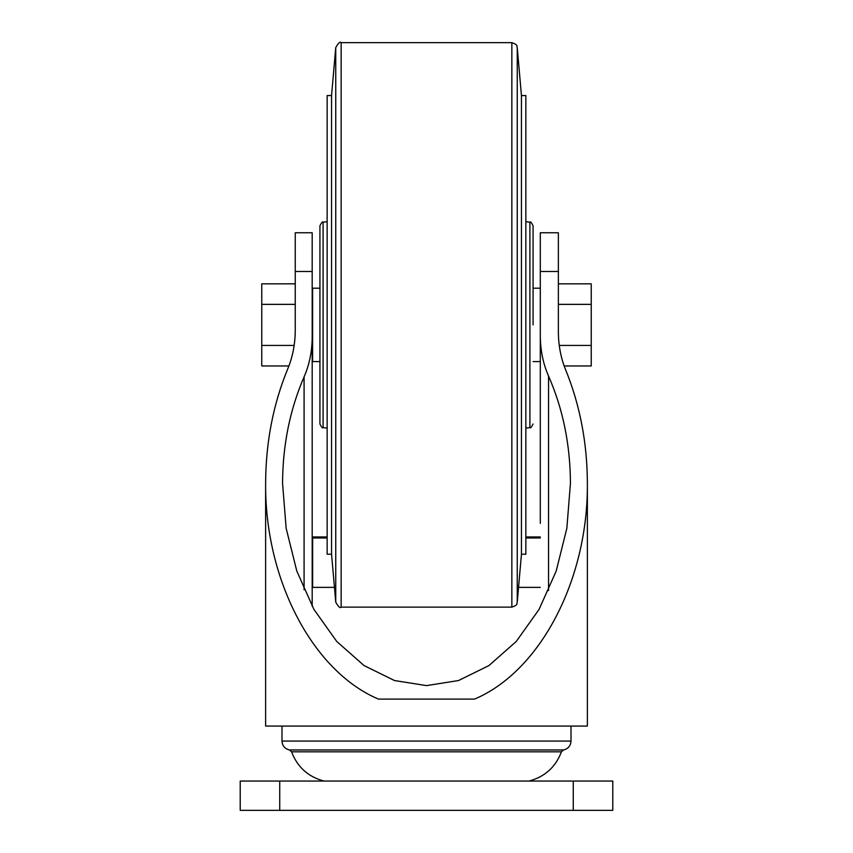 <?xml version="1.0" encoding="UTF-8"?>
<svg xmlns="http://www.w3.org/2000/svg" width="853" height="853" viewBox="0 0 853 853"><rect width="100%" height="100%" fill="white"/><g stroke="black" fill="none" stroke-linecap="round" stroke-linejoin="round"><path stroke-width="1.28" d="M571.009 726.074L571.009 741.065C570.668 745.81 568.194 748.774 563.588 749.947L561.423 751.813C555.612 767.135 544.79 776.88 528.945 781.06M533.072 324.897L533.072 225.778L533.072 324.897M540.301 324.897L540.301 361.587L533.072 361.587M533.072 288.197L540.301 288.197L540.301 271.478L540.301 335.677C540.365 350.22 543.116 363.677 548.543 376.056C562.959 408.939 570.262 444.69 570.444 483.31L566.84 528.327L556.188 571.083L539.043 609.437L516.246 641.477L488.95 665.575L458.53 680.534L426.5 685.609L394.47 680.534L364.05 665.575L336.754 641.477L313.957 609.437L296.812 571.083L286.16 528.327L282.556 483.31C282.738 445.042 289.913 409.568 304.084 376.887C309.426 364.594 312.123 351.233 312.187 336.828L312.187 271.478L295.255 271.478L295.255 330.207C295.202 343.994 292.707 356.853 287.792 368.784C273.184 404.205 265.795 442.376 265.624 483.31L265.624 726.074L587.376 726.074L587.376 483.31C588.175 579.752 540.258 671.364 474.535 699.097L378.465 699.097C312.742 671.364 264.825 579.752 265.624 483.31M295.255 271.478L295.255 232.773L312.187 232.773L312.187 345.113M295.255 283.825L261.764 283.825L261.764 304.361L295.255 304.361L295.255 330.207M558.363 232.773L558.363 271.478L540.301 271.478L540.301 232.773L558.363 232.773M587.376 483.31C587.216 442.835 579.976 405.036 565.678 369.903C560.858 358.068 558.416 345.337 558.363 331.7L558.363 271.478M540.301 523.358L540.301 335.677M312.187 587.376L334.451 587.376M518.549 587.376L540.301 587.376M312.187 336.828L312.187 606.259M558.363 283.825L591.236 283.825L591.236 365.958L564.153 365.958M558.363 304.361L591.236 304.361M559.248 345.422L591.236 345.422M261.764 304.361L261.764 365.958L288.911 365.958M294.168 345.422L261.764 345.422M323.095 222.185L323.095 427.598C322.701 428.558 321.645 427.364 319.928 424.005L319.928 225.778C321.645 222.42 322.701 221.226 323.095 222.185L327.147 221.695M331.55 554.215L327.147 554.215L327.147 95.568L331.55 95.568L335.751 47.597L335.751 602.186L331.55 554.215L331.55 95.568M521.45 95.568L525.853 95.568L525.853 554.215L521.45 554.215L521.45 95.568L517.249 47.597C516.14 46.297 519.178 45.241 511.853 42.65L341.147 42.65C340.187 41.296 338.385 42.949 335.751 47.597M319.928 361.587L312.614 361.587L312.614 288.197L319.928 288.197M327.147 536.963L312.646 536.963L312.646 587.376M279.731 781.06L612.785 781.06L612.785 810.35L240.215 810.35L240.215 781.06L279.731 781.06L279.731 810.35M561.423 751.813L291.577 751.813C297.377 767.135 308.21 776.88 324.055 781.06M548.543 376.056L548.543 590.575M304.084 376.887L304.084 589.743M533.072 424.005C531.419 427.321 530.363 428.515 529.905 427.598L529.905 222.185C530.363 221.279 531.419 222.473 533.072 225.778M521.45 554.215L517.249 602.186C516.14 603.497 519.178 604.542 511.853 607.133L341.147 607.133L341.147 42.65M511.853 607.133L511.853 42.65M517.249 602.186L517.249 47.597M540.301 537.987L525.853 537.987M327.147 537.987L312.646 537.987M571.009 741.065L281.991 741.065C282.332 745.81 284.806 748.774 289.412 749.947L563.588 749.947M573.269 781.06L573.269 810.35M323.095 427.598L327.147 428.089M341.147 607.133C340.187 608.488 338.385 606.835 335.751 602.186M529.905 222.185L525.853 221.695M529.905 427.598L525.853 428.089M540.301 536.963L525.853 536.963M281.991 726.074L281.991 741.065M291.577 751.813L289.412 749.947"/></g></svg>
